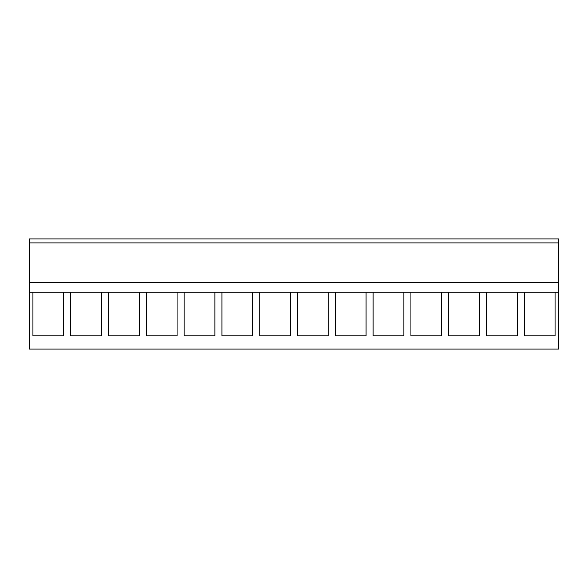 <?xml version="1.0" encoding="UTF-8"?>
<svg xmlns="http://www.w3.org/2000/svg" width="588" height="588" viewBox="0 0 588 588"><rect width="100%" height="100%" fill="white"/><g stroke="black" fill="none" stroke-linecap="round" stroke-linejoin="round"><path stroke-width="0.88" d="M29.4 292.214L29.4 349.066L558.6 349.066L558.6 282.291L29.4 282.291L29.4 292.214L32.921 292.214L32.921 335.873L63.68 335.873L63.68 292.214L70.722 292.214L70.722 335.873L101.481 335.873L101.481 292.214L108.523 292.214L108.523 335.873L139.275 335.873L139.275 292.214L146.324 292.214L146.324 335.873L177.076 335.873L177.076 292.214L184.125 292.214L184.125 335.873L214.877 335.873L214.877 292.214L221.919 292.214L221.919 335.873L252.678 335.873L252.678 292.214L259.72 292.214L259.72 335.873L290.479 335.873L290.479 292.214L297.521 292.214L297.521 335.873L328.28 335.873L328.28 292.214L335.322 292.214L335.322 335.873L366.081 335.873L366.081 292.214L373.123 292.214L373.123 335.873L403.875 335.873L403.875 292.214L410.924 292.214L410.924 335.873L441.676 335.873L441.676 292.214L448.725 292.214L448.725 335.873L479.477 335.873L479.477 292.214L486.519 292.214L486.519 335.873L517.278 335.873L517.278 292.214L524.32 292.214L524.32 335.873L555.079 335.873L555.079 292.214L558.6 292.214M29.4 242.91L29.4 282.291L558.6 282.291L558.6 238.934L29.4 238.934L29.4 242.91L558.6 242.91M63.68 292.214L32.921 292.214L63.68 292.214M101.481 292.214L70.722 292.214L101.481 292.214M139.275 292.214L108.523 292.214L139.275 292.214M177.076 292.214L146.324 292.214L177.076 292.214M214.877 292.214L184.125 292.214L214.877 292.214M252.678 292.214L221.919 292.214L252.678 292.214M290.479 292.214L259.72 292.214L290.479 292.214M328.28 292.214L297.521 292.214L328.28 292.214M366.081 292.214L335.322 292.214L366.081 292.214M403.875 292.214L373.123 292.214L403.875 292.214M441.676 292.214L410.924 292.214L441.676 292.214M479.477 292.214L448.725 292.214L479.477 292.214M517.278 292.214L486.519 292.214L517.278 292.214M555.079 292.214L524.32 292.214L555.079 292.214"/></g></svg>
